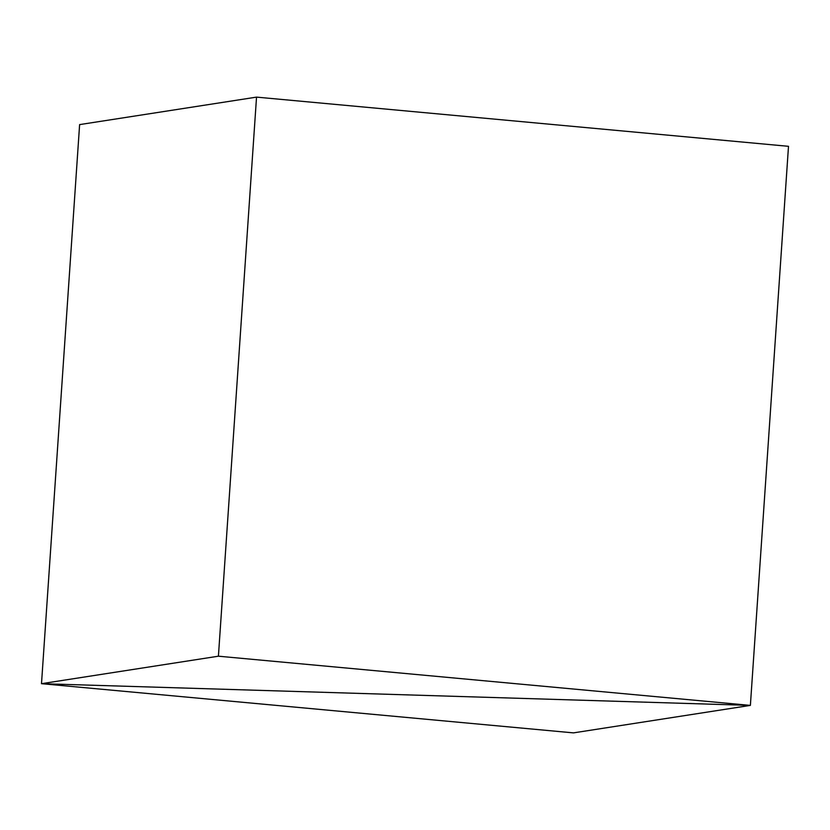<?xml version="1.0" encoding="UTF-8"?>
<svg xmlns="http://www.w3.org/2000/svg" width="830" height="830" viewBox="0 0 830 830"><rect width="100%" height="100%" fill="white"/><g stroke="black" fill="none" stroke-linecap="round" stroke-linejoin="round"><path stroke-width="1.25" d="M573.468 732.88L750.382 705.396L788.5 146.319L750.382 705.396L41.5 683.681L79.618 124.604L41.5 683.681L573.468 732.88L41.5 683.681L750.382 705.396L573.468 732.88M256.532 97.12L218.415 656.198L41.5 683.681L79.618 124.604L256.532 97.12L788.5 146.319L750.382 705.396L788.5 146.319L256.532 97.12L218.415 656.198L750.382 705.396L218.415 656.198L41.5 683.681L750.382 705.396L41.5 683.681L79.618 124.604L256.532 97.12"/></g></svg>
